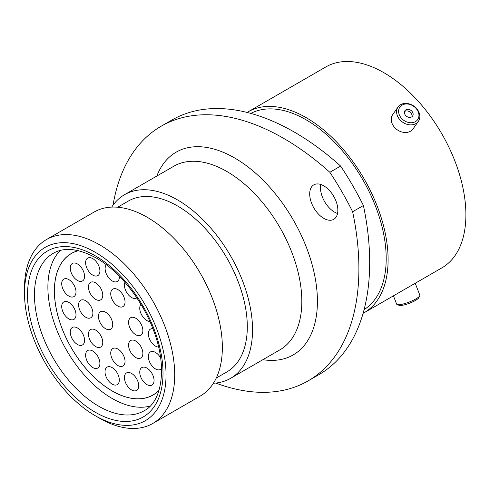 <?xml version="1.0" encoding="UTF-8"?>
<svg xmlns="http://www.w3.org/2000/svg" width="490" height="490" viewBox="0 0 490 490"><rect width="100%" height="100%" fill="white"/><g stroke="black" fill="none" stroke-linecap="round" stroke-linejoin="round"><path stroke-width="0.73" d="M99.605 418.24L95.268 415.74A100.089 57.783 -120 0 0 95.274 415.74A100.089 57.783 -120 0 0 166.043 374.881A100.089 57.783 -120 0 0 95.274 252.301A100.089 57.783 -120 0 0 24.5 293.161A100.089 57.783 -120 0 0 95.268 415.74L99.605 418.24A106.214 61.324 60 0 1 99.599 418.24A106.214 61.324 60 0 0 152.709 423.501L200.355 395.994A106.214 61.324 60 0 0 216.635 310.887A106.214 61.324 60 0 0 147.245 217.291A106.214 61.324 60 0 0 94.141 212.029L46.495 239.537A106.214 61.324 60 0 1 99.605 244.798A106.214 61.324 60 0 1 168.989 338.394A106.214 61.324 60 0 1 152.709 423.501M323.774 185.839A19.906 11.491 -120 0 0 313.821 184.853A19.906 11.491 -120 0 0 310.77 200.808A19.906 11.491 -120 0 0 323.774 218.35A19.906 11.491 -120 0 0 333.727 219.336A19.906 11.491 -120 0 0 336.777 203.381A19.906 11.491 -120 0 0 323.774 185.839M337.53 213.475A19.906 11.491 60 0 1 334.56 212.121A19.906 11.491 60 0 1 320.797 184.491M117.661 207.221L128.258 201.102A98.619 56.938 60 0 1 177.564 205.99A98.619 56.938 60 0 1 241.993 292.891A98.619 56.938 60 0 1 226.876 371.916L216.274 378.029M111.72 207.099A106.03 61.213 60 0 1 124.552 194.683A106.03 61.213 60 0 1 177.564 199.938A106.03 61.213 60 0 1 246.831 293.369A106.03 61.213 60 0 1 230.582 378.335A106.03 61.213 60 0 1 213.413 383.241M250.819 113.411A113.319 65.427 60 0 1 306.072 119.793A113.319 65.427 60 0 1 379.719 218.387A113.319 65.427 60 0 1 364.101 309.619M247.095 112.424A116.014 66.983 60 0 1 248.069 111.843A116.014 66.983 60 0 1 306.072 117.594A116.014 66.983 60 0 1 381.863 219.82A116.014 66.983 60 0 1 364.076 312.785A116.014 66.983 60 0 1 363.09 313.337M248.069 111.843L325.856 66.934A116.014 66.983 60 0 1 383.86 72.679A116.014 66.983 60 0 1 459.651 174.912A116.014 66.983 60 0 1 441.87 267.877L364.076 312.785M363.409 205.512A245.012 141.457 60 0 1 318.941 374.636L308.155 380.865A245.012 141.457 -120 0 0 352.629 211.741L363.409 205.512A214.387 123.774 60 0 0 340.63 166.061L329.85 172.284A214.387 123.774 60 0 1 352.629 211.741M329.85 172.284A245.012 141.457 -120 0 0 161.149 126.236L171.935 120.013A245.012 141.457 60 0 1 340.63 166.061M215.735 383.058A245.012 141.457 -120 0 0 308.155 380.865M161.149 126.236A245.012 141.457 -120 0 0 113.037 205.175M24.5 293.161L24.5 288.157A106.214 61.324 60 0 1 46.495 239.537M419.746 295.746L418.858 297.651A10.878 2.297 158.8 0 1 406.418 304.284A10.878 2.297 158.8 0 1 399.05 305.331L397.114 304.529A12.434 2.628 -21.2 0 0 405.53 303.335A12.434 2.628 -21.2 0 0 419.746 295.746A12.434 2.628 -21.2 0 0 419.82 295.109L415.22 283.263M393.427 295.844L396.63 304.106A12.434 2.628 -21.2 0 0 397.114 304.529M418.907 114.593A10.878 8.581 35.1 0 0 407.858 104.039A10.878 8.581 35.1 0 0 398.64 112.13A10.878 8.581 35.1 0 0 409.695 122.684A10.878 8.581 35.1 0 0 418.907 114.593M396.643 112.737A12.434 9.806 -144.9 0 1 398.052 106.992A12.434 9.806 -144.9 0 1 410.626 104.376A12.434 9.806 -144.9 0 1 419.808 115.554A12.434 9.806 -144.9 0 1 418.399 121.293A12.434 9.806 -144.9 0 1 405.824 123.915A12.434 9.806 -144.9 0 1 396.643 112.737M404.428 112.835A4.667 3.681 35.1 0 0 407.876 117.03A4.667 3.681 35.1 0 0 412.592 116.044A4.667 3.681 35.1 0 0 413.125 113.888A4.667 3.681 35.1 0 0 409.677 109.693A4.667 3.681 35.1 0 0 404.954 110.679A4.667 3.681 35.1 0 0 404.428 112.835M411.912 116.736A4.667 3.681 35.1 0 0 412.023 115.456A4.667 3.681 35.1 0 0 409.126 111.512A4.667 3.681 35.1 0 0 404.538 111.555M418.399 121.293L413.046 128.907A12.434 9.806 -144.9 0 1 400.477 131.522A12.434 9.806 -144.9 0 1 391.29 120.344A12.434 9.806 -144.9 0 1 392.704 114.605L398.052 106.992M149.909 321.538A10.106 5.837 60 0 1 139.754 308.186A10.106 5.837 60 0 1 140.93 304.333M158.613 347.098A10.106 5.837 60 0 1 148.329 333.745A10.106 5.837 60 0 1 150.424 329.121A10.106 5.837 60 0 1 152.886 328.686M161.541 368.547A10.106 5.837 60 0 1 160.53 369.429A10.106 5.837 60 0 1 152.739 366.722A10.106 5.837 60 0 1 148.329 356.549A10.106 5.837 60 0 1 150.424 351.924A10.106 5.837 60 0 1 160.64 357.951M154.05 380.454A10.106 5.837 60 0 1 151.955 385.085A10.106 5.837 60 0 1 144.164 382.378A10.106 5.837 60 0 1 139.754 372.204A10.106 5.837 60 0 1 141.849 367.58A10.106 5.837 60 0 1 149.634 370.287A10.106 5.837 60 0 1 154.05 380.454M138.713 385.808A10.106 5.837 60 0 1 136.618 390.438A10.106 5.837 60 0 1 128.833 387.725A10.106 5.837 60 0 1 124.423 377.557A10.106 5.837 60 0 1 126.512 372.927A10.106 5.837 60 0 1 134.303 375.64A10.106 5.837 60 0 1 138.713 385.808M142.872 353.4A10.106 5.837 60 0 1 140.777 358.025A10.106 5.837 60 0 1 132.992 355.317A10.106 5.837 60 0 1 128.582 345.15A10.106 5.837 60 0 1 130.671 340.519A10.106 5.837 60 0 1 138.462 343.227A10.106 5.837 60 0 1 142.872 353.4M142.872 330.597A10.106 5.837 60 0 1 140.777 335.221A10.106 5.837 60 0 1 132.992 332.514A10.106 5.837 60 0 1 128.582 322.34A10.106 5.837 60 0 1 130.671 317.716A10.106 5.837 60 0 1 138.462 320.423A10.106 5.837 60 0 1 142.872 330.597M136.833 297.877A10.106 5.837 60 0 1 136.618 298.012A10.106 5.837 60 0 1 128.833 295.305A10.106 5.837 60 0 1 124.423 285.131A10.106 5.837 60 0 1 124.95 282.32M125.03 301.987A10.106 5.837 60 0 1 122.935 306.611A10.106 5.837 60 0 1 115.144 303.904A10.106 5.837 60 0 1 110.734 293.737A10.106 5.837 60 0 1 112.829 289.106A10.106 5.837 60 0 1 120.614 291.813A10.106 5.837 60 0 1 125.03 301.987M125.03 361.399A10.106 5.837 60 0 1 122.935 366.03A10.106 5.837 60 0 1 115.144 363.323A10.106 5.837 60 0 1 110.734 353.149A10.106 5.837 60 0 1 112.829 348.525A10.106 5.837 60 0 1 120.614 351.232A10.106 5.837 60 0 1 125.03 361.399M119.309 380.007A10.106 5.837 60 0 1 117.22 384.632A10.106 5.837 60 0 1 109.429 381.924A10.106 5.837 60 0 1 105.019 371.757A10.106 5.837 60 0 1 107.108 367.126A10.106 5.837 60 0 1 114.899 369.834A10.106 5.837 60 0 1 119.309 380.007M99.905 363.402A10.106 5.837 60 0 1 97.816 368.027A10.106 5.837 60 0 1 90.025 365.32A10.106 5.837 60 0 1 85.615 355.152A10.106 5.837 60 0 1 87.704 350.522A10.106 5.837 60 0 1 95.495 353.235A10.106 5.837 60 0 1 99.905 363.402M102.765 342.449A10.106 5.837 60 0 1 100.671 347.073A10.106 5.837 60 0 1 92.886 344.366A10.106 5.837 60 0 1 88.47 334.198A10.106 5.837 60 0 1 90.564 329.568A10.106 5.837 60 0 1 98.355 332.275A10.106 5.837 60 0 1 102.765 342.449M112.725 324.594A10.106 5.837 60 0 1 110.636 329.219A10.106 5.837 60 0 1 102.845 326.512A10.106 5.837 60 0 1 98.435 316.338A10.106 5.837 60 0 1 100.53 311.714A10.106 5.837 60 0 1 108.315 314.421A10.106 5.837 60 0 1 112.725 324.594M102.765 295.237A10.106 5.837 60 0 1 100.671 299.862A10.106 5.837 60 0 1 92.886 297.154A10.106 5.837 60 0 1 88.47 286.981A10.106 5.837 60 0 1 90.564 282.356A10.106 5.837 60 0 1 98.355 285.064A10.106 5.837 60 0 1 102.765 295.237M99.905 270.976A10.106 5.837 60 0 1 97.816 275.607A10.106 5.837 60 0 1 90.025 272.899A10.106 5.837 60 0 1 85.615 262.726A10.106 5.837 60 0 1 87.704 258.101A10.106 5.837 60 0 1 95.495 260.809A10.106 5.837 60 0 1 99.905 270.976M84.574 276.329A10.106 5.837 60 0 1 82.479 280.96A10.106 5.837 60 0 1 74.694 278.253A10.106 5.837 60 0 1 70.278 268.079A10.106 5.837 60 0 1 72.373 263.455A10.106 5.837 60 0 1 80.164 266.162A10.106 5.837 60 0 1 84.574 276.329M92.892 313.141A10.106 5.837 60 0 1 90.797 317.765A10.106 5.837 60 0 1 83.006 315.058A10.106 5.837 60 0 1 78.596 304.89A10.106 5.837 60 0 1 80.691 300.26A10.106 5.837 60 0 1 88.476 302.967A10.106 5.837 60 0 1 92.892 313.141M84.574 340.348A10.106 5.837 60 0 1 82.479 344.972A10.106 5.837 60 0 1 74.694 342.265A10.106 5.837 60 0 1 70.278 332.098A10.106 5.837 60 0 1 72.373 327.467A10.106 5.837 60 0 1 80.164 330.174A10.106 5.837 60 0 1 84.574 340.348M75.999 291.985A10.106 5.837 60 0 1 73.904 296.609A10.106 5.837 60 0 1 66.119 293.902A10.106 5.837 60 0 1 61.703 283.735A10.106 5.837 60 0 1 63.798 279.104A10.106 5.837 60 0 1 71.589 281.811A10.106 5.837 60 0 1 75.999 291.985M75.999 314.788A10.106 5.837 60 0 1 73.904 319.419A10.106 5.837 60 0 1 66.119 316.712A10.106 5.837 60 0 1 61.703 306.538A10.106 5.837 60 0 1 63.798 301.914A10.106 5.837 60 0 1 71.589 304.621A10.106 5.837 60 0 1 75.999 314.788M119.389 276.311A10.106 5.837 60 0 1 119.401 276.832A10.106 5.837 60 0 1 117.312 281.462A10.106 5.837 60 0 1 109.521 278.755A10.106 5.837 60 0 1 105.111 268.581A10.106 5.837 60 0 1 106.287 264.723M159.005 390.285A81.652 47.138 60 0 1 152.99 394.977A81.652 47.138 60 0 1 112.161 390.934A81.652 47.138 60 0 1 58.825 318.984A81.652 47.138 60 0 1 71.338 253.557A81.652 47.138 60 0 1 78.412 250.69M78.29 250.66A81.714 47.175 -120 0 0 71.307 253.502A81.714 47.175 -120 0 0 57.747 315.272A81.714 47.175 -120 0 0 106.404 387.327A81.714 47.175 -120 0 0 153.021 395.032A81.714 47.175 -120 0 0 158.968 390.408M60.337 250.445A90.901 52.479 -120 0 0 53.447 320.564A90.901 52.479 -120 0 0 105.754 394.413A90.901 52.479 -120 0 0 150.185 406.063M230.582 378.335L279.87 349.872A106.03 61.213 -120 0 0 296.119 264.912A106.03 61.213 -120 0 0 226.858 171.482A106.03 61.213 -120 0 0 173.84 166.226L124.552 194.683M156.837 176.045A117.055 67.583 60 0 1 234.649 157.976A117.055 67.583 60 0 1 316.173 284.078A117.055 67.583 60 0 1 262.867 359.691M98.735 406.241A90.901 52.479 -120 0 0 144.189 410.743C162.141 401.727 167.837 366.465 153.131 329.329C141.947 299.415 119.07 270.903 96.285 258.04C78.682 248.467 64.349 246.887 53.288 253.299A90.901 52.479 -120 0 0 39.353 326.138A90.901 52.479 -120 0 0 98.735 406.241M95.274 255.798A95.801 55.309 60 0 1 163.011 373.129A95.801 55.309 60 0 1 95.274 412.243A95.801 55.309 60 0 1 27.532 294.913A95.801 55.309 60 0 1 95.274 255.798M152.99 394.977L154.571 394.064M71.338 253.557L72.918 252.644"/></g></svg>
